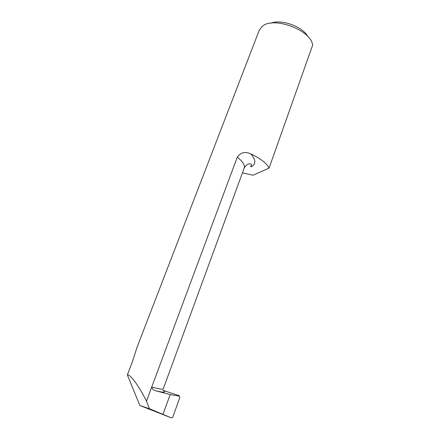<?xml version="1.0" encoding="UTF-8"?>
<svg xmlns="http://www.w3.org/2000/svg" width="440" height="440" viewBox="0 0 440 440"><rect width="100%" height="100%" fill="white"/><g stroke="black" fill="none" stroke-linecap="round" stroke-linejoin="round"><path stroke-width="0.66" d="M251.13 166.87C256.135 164.323 256.025 159.995 250.806 153.874C245.108 151.305 240.592 152.405 237.264 157.168C242.825 161.557 245.135 165.198 244.195 168.086C246.719 163.317 250.404 163.691 250.195 163.856C251.218 163.961 251.669 164.434 251.548 165.275L250.355 166.529M244.195 168.086L163.235 388.889C162.69 389.56 158.851 388.944 151.729 387.046L146.487 401.137C138.826 385.891 130.636 374.671 127.65 374.875L127.353 374.864L132.286 362.054L137.143 347.017L259.166 30.431L261.855 26.741C272.525 15.774 311.135 29.761 312.648 45.161L269.071 168.113L253.049 175.214L242.446 172.86M179.46 396.193L178.827 395.549L179.366 396.171L170.165 394.554L156.002 390.868C153.758 390.484 152.334 389.208 151.729 387.046L237.264 157.168M250.806 153.874C260.75 158.642 266.838 163.389 269.071 168.113M171.567 417.951L149.463 408.738L139.838 405.488L171.567 417.951L172.794 417.159L179.85 397.447L179.366 396.171M308.006 36.74C302.814 26.697 281.6 18.871 271.128 23.133M178.827 395.549L162.888 390.308C166.485 392.601 164.191 392.788 156.002 390.868M127.353 374.864L139.838 405.488M149.463 408.738L146.487 401.137M170.165 394.554L163.009 414.282"/></g></svg>
